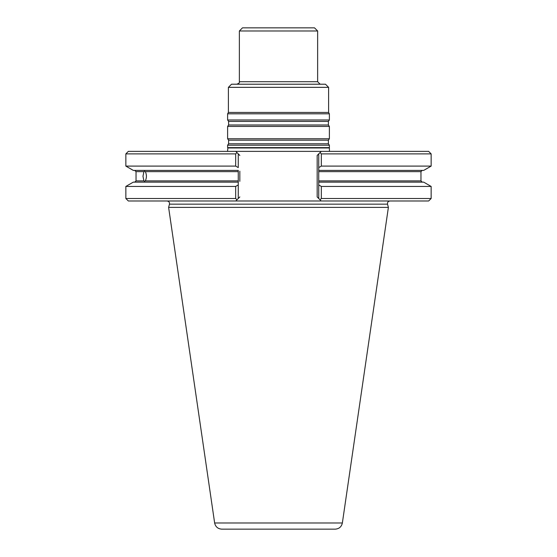 <?xml version="1.0" encoding="UTF-8"?>
<svg xmlns="http://www.w3.org/2000/svg" width="557" height="557" viewBox="0 0 557 557"><rect width="100%" height="100%" fill="white"/><g stroke="black" fill="none" stroke-linecap="round" stroke-linejoin="round"><path stroke-width="0.84" d="M329.382 145.203L227.618 145.203L227.618 147.626L329.382 147.626L329.382 145.203L328.379 143.776L328.379 140.183L329.382 138.756L227.618 138.756L228.621 140.183L228.621 143.776L227.618 145.203M228.398 87.345L328.602 87.345L325.469 84.211L231.531 84.211L228.398 87.345L228.398 112.444L227.618 113.802L227.618 119.971L329.382 119.971L328.379 121.398L228.621 121.398L228.621 124.991L227.618 126.418L227.618 138.756M328.602 87.345L328.602 112.444L228.398 112.444M317.636 30.983L239.364 30.983L242.49 27.85L314.51 27.85L317.636 30.983L317.636 81.705L239.364 81.705C239.907 82.457 239.071 83.292 236.857 84.211M328.379 121.398L328.379 124.991L329.382 126.418L227.618 126.418M329.382 126.418L329.382 138.756M328.602 112.444L329.382 113.802L227.618 113.802M329.382 113.802L329.382 119.971M329.445 151.372L329.382 147.626M335.237 529.15L221.763 529.15C217.871 528.851 215.496 526.797 214.64 522.988L168.611 207.385L388.389 207.385L342.36 522.988C341.504 526.797 339.129 528.858 335.237 529.15M143.915 171.647L142.975 176.27L143.915 180.886L144.542 181.345L145.356 180.886C146.77 177.808 146.77 174.731 145.356 171.647L144.542 171.194L143.915 171.647L136.033 171.647L134.78 170.393M389.942 201C388.111 201.265 387.303 202.316 387.526 204.154L388.389 207.385M321.333 186.435L321.333 198.501L320.031 199.796L321.243 201L318.736 198.501L318.736 184.945L321.333 186.435L431.146 186.435L431.146 198.501L321.333 198.501M235.667 166.097L238.264 167.587L238.264 153.878L239.83 155.445L236.969 152.583L235.667 153.878L235.667 166.097L125.854 166.097L133.297 170.393L238.264 170.393L238.264 182.139L133.297 182.139L125.854 186.435L125.854 198.501L235.667 198.501L236.969 199.796L239.83 196.934L238.264 198.501L238.264 184.945L235.667 186.435L235.667 198.501M235.667 186.435L125.854 186.435M238.264 182.139L238.264 184.945L238.264 182.139M431.146 198.501L428.639 201L235.757 201L236.969 199.796L235.757 201L128.361 201L125.854 198.501M431.146 153.878L321.333 153.878L320.031 152.583L321.243 151.372L428.639 151.372L431.146 153.878L431.146 166.097L423.703 170.393L318.736 170.393L318.736 184.945L318.736 182.139L423.703 182.139L431.146 186.435M235.667 153.878L125.854 153.878L128.361 151.372L235.757 151.372L236.969 152.583L235.757 151.372L321.243 151.372L318.736 153.878L318.736 170.393L318.736 167.587L321.333 166.097L431.146 166.097M317.17 196.934L318.736 198.501L317.17 196.934L317.17 155.445L318.736 153.878L317.17 155.445M321.333 153.878L321.333 166.097M320.143 84.211L317.636 81.705M328.379 143.776L228.621 143.776M328.379 140.183L228.621 140.183M328.379 124.991L228.621 124.991M329.117 147.974L227.883 147.974L227.555 151.372M342.36 522.988L214.64 522.988M387.526 204.154L169.474 204.154L168.611 207.385M145.356 180.886L238.264 180.886M238.264 171.647L145.356 171.647M136.033 171.647L136.033 180.886L143.915 180.886M422.22 170.393L420.967 171.647L318.736 171.647M318.736 180.886L420.967 180.886L422.22 182.139M239.83 171.194L239.83 181.345M239.364 30.983L239.364 81.705M228.621 121.398L227.618 119.971M227.883 147.974L227.618 147.626M136.033 180.886L134.78 182.139M169.474 204.154C169.697 202.316 168.889 201.265 167.058 201M420.967 171.647L420.967 180.886M125.854 153.878L125.854 166.097"/></g></svg>
